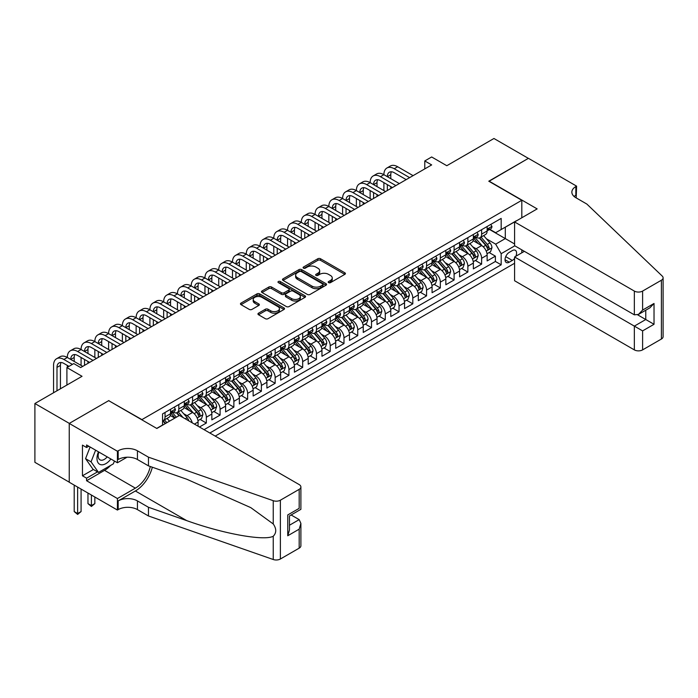 <?xml version="1.0" encoding="UTF-8"?>
<svg xmlns="http://www.w3.org/2000/svg" width="698" height="698" viewBox="0 0 698 698"><rect width="100%" height="100%" fill="white"/><g stroke="black" fill="none" stroke-linecap="round" stroke-linejoin="round"><path stroke-width="1.05" d="M328.601 282.638A1.335 0.777 0 0 0 330.494 282.638L344.847 274.349A1.911 1.099 0 0 0 345.414 273.564A1.911 1.099 0 0 0 344.847 272.787L320.53 258.749A1.911 1.099 0 0 0 317.826 258.749L303.473 267.037A1.335 0.777 0 0 0 303.08 267.578A1.335 0.777 0 0 0 303.473 268.128A1.335 0.777 0 0 0 305.366 268.128L307.225 267.055A6.116 3.534 0 0 1 315.871 267.055L317.895 268.224A6.116 3.534 0 0 1 319.684 270.719A6.116 3.534 0 0 1 317.895 273.215L316.037 274.288A1.335 0.777 0 0 0 315.644 274.838A1.335 0.777 0 0 0 316.037 275.378A1.335 0.777 0 0 0 317.93 275.378L319.789 274.305A6.116 3.534 0 0 1 328.435 274.305L330.459 275.474A6.116 3.534 0 0 1 332.248 277.97A6.116 3.534 0 0 1 330.459 280.474L328.601 281.538A1.335 0.777 0 0 0 328.208 282.088A1.335 0.777 0 0 0 328.601 282.638L328.601 281.538M258.513 313.193A1.911 1.099 0 0 0 257.955 313.969A1.911 1.099 0 0 0 258.513 314.754L265.336 318.689A1.911 1.099 0 0 0 268.041 318.689L283.981 309.484A1.911 1.099 0 0 0 284.54 308.708A1.911 1.099 0 0 0 283.981 307.923L259.665 293.884A1.911 1.099 0 0 0 256.96 293.884L241.019 303.089A1.911 1.099 0 0 0 240.461 303.874A1.911 1.099 0 0 0 241.019 304.651L249.265 309.406A1.911 1.099 0 0 0 251.961 309.406L258.784 305.471A1.911 1.099 0 0 0 259.351 304.686A1.911 1.099 0 0 0 258.784 303.909L254.7 301.553A5.113 2.949 0 0 1 253.2 299.459A5.113 2.949 0 0 1 256.358 296.737A5.113 2.949 0 0 1 261.925 297.374L277.935 306.623A5.113 2.949 0 0 1 279.436 308.708A5.113 2.949 0 0 1 276.277 311.43A5.113 2.949 0 0 1 270.711 310.793L268.041 309.249A1.911 1.099 0 0 0 265.336 309.249L258.513 313.193L258.513 314.754L265.336 310.846L265.336 309.249M108.888 400.783L141.921 419.611L521.816 200.282L488.783 181.21L528.36 158.359L493.948 138.492L446.799 165.714L431.661 156.971L424.777 160.941L431.661 164.92L80.663 367.567L73.787 363.588L66.903 367.567L66.903 385.043M108.888 400.539L69.311 423.389L34.9 403.523L82.041 376.301L66.903 367.567M307.356 294.434A1.911 1.099 0 0 0 310.06 294.434L326.001 285.229A1.911 1.099 0 0 0 326.559 284.444A1.911 1.099 0 0 0 326.001 283.667L301.684 269.629A1.911 1.099 0 0 0 298.98 269.629L283.039 278.834A1.911 1.099 0 0 0 282.481 279.61A1.911 1.099 0 0 0 283.039 280.395L307.356 294.434M278.912 282.926A1.335 0.777 0 0 1 280.264 283.109L280.264 281.521L304.991 295.795A1.911 1.099 0 0 1 305.55 296.58A1.911 1.099 0 0 1 304.991 297.357L289.051 306.562A1.911 1.099 0 0 1 286.346 306.562L262.029 292.523L262.029 290.961A1.911 1.099 0 0 0 261.471 291.738A1.911 1.099 0 0 0 262.029 292.523M262.029 290.961L268.852 287.018A1.911 1.099 0 0 1 271.557 287.018L281.416 292.715A1.911 1.099 0 0 0 284.121 292.715L288.649 290.106A1.911 1.099 0 0 0 289.208 289.321A1.911 1.099 0 0 0 288.649 288.544L278.38 282.611A1.335 0.777 0 0 1 277.987 282.071A1.335 0.777 0 0 1 278.807 281.355A1.335 0.777 0 0 1 280.264 281.521M69.242 482.161L34.9 462.329L34.9 403.523M199.454 427.002L206.338 423.032L200.073 419.419M197.377 405.704L200.832 407.693A7.783 4.493 60 0 1 206.338 417.23L211.843 414.054L211.843 419.856L220.097 415.083L213.841 411.471M211.136 397.755L214.591 399.745A7.783 4.493 60 0 1 220.097 409.281L225.602 406.105L225.602 411.907L233.865 407.135L227.6 403.523M224.904 389.807L228.359 391.805A7.783 4.493 60 0 1 233.865 401.341L239.37 398.157L239.37 403.959L247.633 399.195L241.368 395.574M238.672 381.858L242.127 383.856A7.783 4.493 60 0 1 247.633 393.393L253.138 390.208L253.138 396.01L261.392 391.246L255.128 387.626M252.432 373.91L255.887 375.908A7.783 4.493 60 0 1 261.392 385.444L266.898 382.268L266.898 388.071L275.16 383.298L268.896 379.686M266.2 365.961L269.655 367.959A7.783 4.493 60 0 1 275.16 377.496L280.666 374.32L280.666 380.122L288.92 375.35L282.664 371.737M279.959 358.022L283.414 360.011A7.783 4.493 60 0 1 288.92 369.547L294.425 366.371L294.425 372.174L302.688 367.401L296.423 363.789M293.727 350.073L297.182 352.071A7.783 4.493 60 0 1 302.688 361.608L308.193 358.423L308.193 364.225L316.456 359.461L310.191 355.84M307.486 342.125L310.95 344.123A7.783 4.493 60 0 1 316.456 353.659L321.961 350.475L321.961 356.277L330.215 351.513L323.951 347.892M321.255 334.176L324.71 336.174A7.783 4.493 60 0 1 330.215 345.711L335.721 342.535L335.721 348.328L343.983 343.564L337.719 339.952M335.023 326.228L338.478 328.226A7.783 4.493 60 0 1 343.983 337.762L349.489 334.586L349.489 340.388L357.742 335.616L351.487 332.004M348.782 318.288L352.237 320.277A7.783 4.493 60 0 1 357.742 329.814L363.248 326.638L363.248 332.44L371.511 327.667L365.246 324.055M362.55 310.34L366.005 312.329A7.783 4.493 60 0 1 371.511 321.865L377.016 318.689L377.016 324.491L385.279 319.728L379.014 316.107M376.309 302.391L379.764 304.389A7.783 4.493 60 0 1 385.279 313.926L390.784 310.741L390.784 316.543L399.038 311.779L392.773 308.158M390.077 294.443L393.532 296.441A7.783 4.493 60 0 1 399.038 305.977L404.543 302.792L404.543 308.595L412.806 303.831L406.541 300.21M403.845 286.494L407.3 288.492A7.783 4.493 60 0 1 412.806 298.029L418.311 294.853L418.311 300.655L426.565 295.882L420.301 292.27M417.605 278.554L421.06 280.544A7.783 4.493 60 0 1 426.565 290.08L432.071 286.904L432.071 292.706L440.333 287.934L434.069 284.322M431.373 270.606L434.828 272.595A7.783 4.493 60 0 1 440.333 282.132L445.839 278.956L445.839 284.758L454.093 279.985L447.837 276.373M445.132 262.657L448.587 264.655A7.783 4.493 60 0 1 454.093 274.192L459.598 271.007L459.598 276.809L467.861 272.046L461.596 268.425M458.9 254.709L462.355 256.707A7.783 4.493 60 0 1 467.861 266.243L473.366 263.059L473.366 268.861L481.629 264.097L481.629 258.295A7.783 4.493 -120 0 0 476.123 248.758L472.668 246.76M475.364 260.476L481.629 264.097M174.814 418.102L170.295 415.493M198.075 426.208L198.075 422.002A7.783 4.493 -120 0 0 192.569 412.466L184.063 407.545M192.247 422.848A7.783 4.493 60 0 0 187.064 415.642L183.609 413.644M211.843 414.054A7.783 4.493 -120 0 0 206.338 404.517L197.822 399.605M225.602 406.105A7.783 4.493 -120 0 0 220.097 396.569L211.59 391.657M239.37 398.157A7.783 4.493 -120 0 0 233.865 388.62L225.349 383.708M253.138 390.208A7.783 4.493 -120 0 0 247.633 380.672L239.117 375.76M266.898 382.268A7.783 4.493 -120 0 0 261.392 372.732L252.885 367.811M280.666 374.32A7.783 4.493 -120 0 0 275.16 364.784L266.645 359.871M294.425 366.371A7.783 4.493 -120 0 0 288.92 356.835L280.413 351.923M308.193 358.423A7.783 4.493 -120 0 0 302.688 348.887L294.172 343.974M321.961 350.475A7.783 4.493 -120 0 0 316.456 340.938L307.94 336.026M335.721 342.535A7.783 4.493 -120 0 0 330.215 332.998L321.708 328.077M349.489 334.586A7.783 4.493 -120 0 0 343.983 325.05L335.468 320.129M363.248 326.638A7.783 4.493 -120 0 0 357.742 317.101L349.236 312.189M377.016 318.689A7.783 4.493 -120 0 0 371.511 309.153L362.995 304.241M390.784 310.741A7.783 4.493 -120 0 0 385.279 301.204L376.763 296.292M404.543 302.792A7.783 4.493 -120 0 0 399.038 293.265L390.522 288.344M418.311 294.853A7.783 4.493 -120 0 0 412.806 285.316L404.29 280.395M432.071 286.904A7.783 4.493 -120 0 0 426.565 277.368L418.058 272.456M445.839 278.956A7.783 4.493 -120 0 0 440.333 269.419L431.818 264.507M459.598 271.007A7.783 4.493 -120 0 0 454.093 261.471L445.586 256.559M473.366 263.059A7.783 4.493 -120 0 0 467.861 253.522L459.345 248.61M515.839 256.262A6.038 3.481 120 0 0 515.333 250.285A6.038 3.481 120 0 0 512.323 250.582L509.296 252.336A6.038 3.481 120 0 0 505.352 257.649A6.038 3.481 120 0 0 506.277 262.492A6.038 3.481 120 0 0 509.296 262.186L512.323 260.441A6.038 3.481 120 0 0 514.592 258.373M215.211 436.102L514.592 263.259M521.816 200.282L521.816 217.767M521.816 249.867L521.816 252.807M209.845 433.004L501.173 264.812L501.173 253.688L495.667 244.152L486.427 238.812M156.718 428.398L162.564 425.021L162.564 413.897L501.173 218.404L501.173 229.529L516.311 220.943M514.801 245.818L501.173 253.688M173.226 412.099L173.305 412.143A7.783 4.493 60 0 0 177.196 412.527L182.702 409.351A7.783 4.493 -120 0 0 184.316 405.791L184.316 401.341M186.994 404.159L187.064 404.194A7.783 4.493 60 0 0 190.955 404.587L196.461 401.402A7.783 4.493 -120 0 0 198.075 397.843L198.075 393.393M200.762 396.211L200.832 396.255A7.783 4.493 60 0 0 204.723 396.639L210.229 393.454A7.783 4.493 -120 0 0 211.843 389.894L211.843 385.444M214.522 388.263L214.591 388.306A7.783 4.493 60 0 0 218.491 388.69L223.997 385.514A7.783 4.493 -120 0 0 225.602 381.946L225.602 377.496M228.29 380.314L228.359 380.358A7.783 4.493 60 0 0 232.251 380.742L237.756 377.566A7.783 4.493 -120 0 0 239.37 373.997L239.37 369.547M242.049 372.366L242.127 372.409A7.783 4.493 60 0 0 246.019 372.793L251.524 369.617A7.783 4.493 -120 0 0 253.138 366.057L253.138 361.599M255.817 364.426L255.887 364.461A7.783 4.493 60 0 0 259.778 364.853L265.284 361.669A7.783 4.493 -120 0 0 266.898 358.109L266.898 353.659M269.585 356.477L269.655 356.521A7.783 4.493 60 0 0 273.546 356.905L279.052 353.72A7.783 4.493 -120 0 0 280.666 350.16L280.666 345.711M283.344 348.529L283.414 348.572A7.783 4.493 60 0 0 287.314 348.956L292.82 345.78A7.783 4.493 -120 0 0 294.425 342.212L294.425 337.762M297.112 340.58L297.182 340.624A7.783 4.493 60 0 0 301.074 341.008L306.579 337.832A7.783 4.493 -120 0 0 308.193 334.263L308.193 329.814M310.872 332.632L310.95 332.676A7.783 4.493 60 0 0 314.842 333.059L320.347 329.884A7.783 4.493 -120 0 0 321.961 326.315L321.961 321.865M324.64 324.692L324.71 324.727A7.783 4.493 60 0 0 328.601 325.12L334.106 321.935A7.783 4.493 -120 0 0 335.721 318.375L335.721 313.926M338.399 316.744L338.478 316.787A7.783 4.493 60 0 0 342.369 317.171L347.874 313.987A7.783 4.493 -120 0 0 349.489 310.427L349.489 305.977M352.167 308.795L352.237 308.839A7.783 4.493 60 0 0 356.137 309.223L361.643 306.047A7.783 4.493 -120 0 0 363.248 302.478L363.248 298.029M365.935 300.847L366.005 300.89A7.783 4.493 60 0 0 369.896 301.274L375.402 298.098A7.783 4.493 -120 0 0 377.016 294.53L377.016 290.08M379.695 292.898L379.764 292.942A7.783 4.493 60 0 0 383.664 293.326L389.17 290.15A7.783 4.493 -120 0 0 390.784 286.581L390.784 282.132M393.463 284.95L393.532 284.993A7.783 4.493 60 0 0 397.424 285.377L402.929 282.201A7.783 4.493 -120 0 0 404.543 278.642L404.543 274.192M407.222 277.01L407.3 277.045A7.783 4.493 60 0 0 411.192 277.438L416.697 274.253A7.783 4.493 -120 0 0 418.311 270.693L418.311 266.243M420.99 269.062L421.06 269.105A7.783 4.493 60 0 0 424.951 269.489L430.457 266.304A7.783 4.493 -120 0 0 432.071 262.745L432.071 258.295M434.758 261.113L434.828 261.157A7.783 4.493 60 0 0 438.719 261.541L444.225 258.365A7.783 4.493 -120 0 0 445.839 254.796L445.839 250.346M448.517 253.165L448.587 253.208A7.783 4.493 60 0 0 452.487 253.592L457.993 250.416A7.783 4.493 -120 0 0 459.598 246.848L459.598 242.398M462.285 245.216L462.355 245.26A7.783 4.493 60 0 0 466.247 245.644L471.752 242.468A7.783 4.493 -120 0 0 473.366 238.908L473.366 234.449M204.069 429.671L495.388 261.471L495.388 256.149L487.134 260.921L487.134 255.119A7.783 4.493 -120 0 0 481.629 245.583L473.113 240.662M476.045 237.276L476.123 237.311A7.783 4.493 -120 0 0 480.015 237.704A7.783 4.493 -120 0 0 481.629 234.135L481.629 229.686M480.015 237.704L485.52 234.519A7.783 4.493 -120 0 0 487.134 230.959L487.134 226.51M165.042 412.466L165.042 416.915A7.783 4.493 60 0 1 163.428 420.475A7.783 4.493 60 0 1 162.564 420.789M163.428 420.475L168.933 417.299A7.783 4.493 -120 0 0 170.548 413.731L170.548 409.281M178.81 404.517L178.81 408.967A7.783 4.493 60 0 1 177.196 412.527M192.569 396.569L192.569 401.018A7.783 4.493 60 0 1 190.955 404.587M206.338 388.62L206.338 393.07A7.783 4.493 60 0 1 204.723 396.639M220.097 380.672L220.097 385.122A7.783 4.493 60 0 1 218.491 388.69M233.865 372.732L233.865 377.182A7.783 4.493 60 0 1 232.251 380.742M247.633 364.784L247.633 369.233A7.783 4.493 60 0 1 246.019 372.793M261.392 356.835L261.392 361.285A7.783 4.493 60 0 1 259.778 364.853M275.16 348.887L275.16 353.336A7.783 4.493 60 0 1 273.546 356.905M288.92 340.938L288.92 345.388A7.783 4.493 60 0 1 287.314 348.956M302.688 332.998L302.688 337.448A7.783 4.493 60 0 1 301.074 341.008M316.456 325.05L316.456 329.5A7.783 4.493 60 0 1 314.842 333.059M330.215 317.101L330.215 321.551A7.783 4.493 60 0 1 328.601 325.12M343.983 309.153L343.983 313.603A7.783 4.493 60 0 1 342.369 317.171M357.742 301.204L357.742 305.654A7.783 4.493 60 0 1 356.137 309.223M371.511 293.256L371.511 297.714A7.783 4.493 60 0 1 369.896 301.274M385.279 285.316L385.279 289.766A7.783 4.493 60 0 1 383.664 293.326M399.038 277.368L399.038 281.817A7.783 4.493 60 0 1 397.424 285.377M412.806 269.419L412.806 273.869A7.783 4.493 60 0 1 411.192 277.438M426.565 261.471L426.565 265.921A7.783 4.493 60 0 1 424.951 269.489M440.333 253.522L440.333 257.972A7.783 4.493 60 0 1 438.719 261.541M454.093 245.583L454.093 250.032A7.783 4.493 60 0 1 452.487 253.592M467.861 237.634L467.861 242.084A7.783 4.493 60 0 1 466.247 245.644M467.861 266.243L467.861 272.046M454.093 274.192L454.093 279.985M440.333 282.132L440.333 287.934M426.565 290.08L426.565 295.882M412.806 298.029L412.806 303.831M399.038 305.977L399.038 311.779M385.279 313.926L385.279 319.728M371.511 321.865L371.511 327.667M357.742 329.814L357.742 335.616M343.983 337.762L343.983 343.564M330.215 345.711L330.215 351.513M316.456 353.659L316.456 359.461M302.688 361.608L302.688 367.401M288.92 369.547L288.92 375.35M275.16 377.496L275.16 383.298M261.392 385.444L261.392 391.246M247.633 393.393L247.633 399.195M233.865 401.341L233.865 407.135M220.097 409.281L220.097 415.083M206.338 417.23L206.338 423.032M495.667 244.152L505.3 238.585L505.3 227.147L516.311 220.786M489.534 229.485L514.592 243.951M489.813 229.328L495.667 232.704L501.173 229.529M424.777 160.941L424.777 168.89M489.124 252.536L495.388 256.149M495.388 261.471L501.173 264.812M329.142 282.821L330.459 282.062A6.116 3.534 0 0 0 332.248 279.566L332.248 277.97M319.684 270.719L319.684 272.307A6.116 3.534 0 0 1 317.895 274.803L316.569 275.57M344.821 274.358L320.53 260.337A1.911 1.099 0 0 0 317.826 260.337L304.005 268.311M325.975 285.246L301.684 271.217A1.911 1.099 0 0 0 298.98 271.217L283.065 280.404M322.624 284.993A1.335 0.777 0 0 0 323.017 284.444A1.335 0.777 0 0 0 322.624 283.903L301.274 271.574A1.335 0.777 0 0 0 299.39 271.574L297.427 272.709A6.116 3.534 0 0 0 295.638 275.204A6.116 3.534 0 0 0 297.427 277.699L312.015 286.128A6.116 3.534 0 0 0 320.67 286.128L322.624 284.993L322.624 286.581A1.335 0.777 0 0 0 323.017 286.04L323.017 284.444M295.638 275.204L295.638 276.792A6.116 3.534 0 0 0 297.427 279.287L297.427 277.699M322.624 286.581L320.67 287.716A6.116 3.534 0 0 1 312.015 287.716L297.427 279.287M262.055 292.532L268.852 288.614L268.852 287.018M289.208 289.321L289.208 290.909A1.911 1.099 0 0 1 288.649 291.694L284.121 294.303A1.911 1.099 0 0 1 281.416 294.303L271.557 288.614A1.911 1.099 0 0 0 268.852 288.614M280.264 283.109L304.965 297.374M291.651 298.622A5.113 2.949 0 0 0 297.226 299.268A5.113 2.949 0 0 0 300.376 296.537A5.113 2.949 0 0 0 298.884 294.451L293.239 291.197A1.911 1.099 0 0 0 290.534 291.197L286.014 293.806A1.911 1.099 0 0 0 285.447 294.591A1.911 1.099 0 0 0 286.014 295.367L291.651 298.622L291.651 300.219A5.113 2.949 0 0 0 297.226 300.855A5.113 2.949 0 0 0 300.376 298.125L300.376 296.537M285.447 294.591L285.447 296.179A1.911 1.099 0 0 0 286.014 296.955L286.014 295.367M291.651 300.219L286.014 296.955M279.436 308.708L279.436 310.296A5.113 2.949 0 0 1 276.277 313.027A5.113 2.949 0 0 1 270.711 312.381L268.041 310.846A1.911 1.099 0 0 0 265.336 310.846M253.2 299.459L253.2 301.056A5.113 2.949 0 0 0 254.7 303.141L254.7 301.553M258.757 305.488L254.7 303.141M283.955 309.502L259.665 295.472A1.911 1.099 0 0 0 256.96 295.472L241.046 304.668M487.012 253.749L490.572 251.699L491.95 247.729A5.156 2.975 -120 0 0 489.944 242.878L483.653 235.601M482.388 246.08L475.207 237.765M478.305 243.663L474.125 238.829A12.363 7.137 -120 0 0 473.741 238.402M479.308 237.983L485.668 245.347A5.156 2.975 60 0 1 487.509 248.898C488.286 249.936 488.836 249.614 489.167 247.947A5.156 2.975 -120 0 0 487.326 244.387L481.035 237.111M479.683 237.861L486.523 245.775A2.626 1.518 60 0 1 487.187 246.804L489.167 247.947M487.509 248.898L487.885 249.509M490.781 224.398L491.95 226.431A5.156 2.975 60 0 1 490.877 228.708L488.268 230.218A5.156 2.975 -120 0 0 489.167 229.031L489.054 228.578M53.554 392.756L53.554 365.42A14.597 8.428 60 0 1 56.573 358.737L60.019 356.748A14.597 8.428 60 0 1 67.313 357.472A14.597 8.428 60 0 1 70.341 350.789L73.779 348.799A14.597 8.428 60 0 1 81.081 349.524A14.597 8.428 60 0 1 84.1 342.84L87.547 340.851A14.597 8.428 60 0 1 94.841 341.575A14.597 8.428 60 0 1 97.868 334.892L101.306 332.911A14.597 8.428 60 0 1 108.609 333.627A14.597 8.428 60 0 1 111.636 326.943L115.074 324.963A14.597 8.428 60 0 1 122.377 325.687A14.597 8.428 60 0 1 125.396 319.003L128.842 317.014A14.597 8.428 60 0 1 136.136 317.738A14.597 8.428 60 0 1 139.164 311.055L142.601 309.066A14.597 8.428 60 0 1 149.904 309.79A14.597 8.428 60 0 1 152.923 303.106L156.369 301.117A14.597 8.428 60 0 1 163.664 301.841A14.597 8.428 60 0 1 166.691 295.158L170.129 293.169A14.597 8.428 60 0 1 177.432 293.893A14.597 8.428 60 0 1 180.45 287.21L183.897 285.229A14.597 8.428 60 0 1 191.2 285.953A14.597 8.428 60 0 1 194.219 279.27L197.656 277.281A14.597 8.428 60 0 1 204.959 278.005A14.597 8.428 60 0 1 207.987 271.321L211.424 269.332A14.597 8.428 60 0 1 218.727 270.056A14.597 8.428 60 0 1 221.746 263.373L225.192 261.384A14.597 8.428 60 0 1 232.486 262.108A14.597 8.428 60 0 1 235.514 255.424L238.952 253.435A14.597 8.428 60 0 1 246.254 254.159A14.597 8.428 60 0 1 249.273 247.476L252.72 245.495A14.597 8.428 60 0 1 260.014 246.211A14.597 8.428 60 0 1 263.041 239.527L266.479 237.547A14.597 8.428 60 0 1 273.782 238.271A14.597 8.428 60 0 1 276.809 231.588L280.247 229.598A14.597 8.428 60 0 1 287.55 230.323A14.597 8.428 60 0 1 290.569 223.639L294.015 221.65A14.597 8.428 60 0 1 301.309 222.374A14.597 8.428 60 0 1 304.337 215.691L307.774 213.701A14.597 8.428 60 0 1 315.077 214.426A14.597 8.428 60 0 1 318.096 207.742L321.542 205.762A14.597 8.428 60 0 1 328.837 206.477A14.597 8.428 60 0 1 331.864 199.794L335.302 197.813A14.597 8.428 60 0 1 342.605 198.537A14.597 8.428 60 0 1 345.632 191.854L349.07 189.865A14.597 8.428 60 0 1 356.373 190.589A14.597 8.428 60 0 1 359.391 183.906L362.838 181.916A14.597 8.428 60 0 1 370.132 182.64A14.597 8.428 60 0 1 373.16 175.957L376.597 173.968A14.597 8.428 60 0 1 383.9 174.692A14.597 8.428 60 0 1 386.919 168.009L390.365 166.019A14.597 8.428 60 0 1 397.659 166.743L413.076 175.643M386.919 168.009A14.597 8.428 60 0 1 394.222 168.733L409.639 177.632M487.3 230.462L487.326 230.462A5.156 2.975 -120 0 0 488.268 230.218M488.495 228.647L489.167 229.031C488.836 228.255 488.286 228.569 487.509 229.982A5.156 2.975 60 0 1 487.134 230.715M406.192 179.622L394.222 172.703A9.737 5.619 -120 0 0 389.353 172.223A9.737 5.619 -120 0 0 387.338 176.681L390.784 174.692L390.784 178.671M391.386 171.778A9.737 5.619 -120 0 0 390.784 174.692M387.338 184.63L387.338 190.51M390.784 186.61L390.784 188.521M383.9 190.589L383.9 182.64M98.479 451.833A12.651 7.303 120 0 0 101.454 464.798A12.651 7.303 120 0 0 110.886 458.996M98.907 452.077A8.664 4.999 120 0 0 99.962 459.834A8.664 4.999 120 0 0 101.236 460.226A8.664 4.999 120 0 0 107.204 456.867M114.437 461.046L113.355 463.838L98.497 472.424L92.991 469.239L85.557 458.673L90.094 446.99M98.497 472.424L91.063 461.849L95.6 450.166M85.557 458.673L91.063 461.849M524.364 251.341L514.592 256.986L514.592 280.744L634.342 349.881L634.342 326.123L645.763 319.527L645.763 310.217M514.592 256.986L642.605 330.887L642.605 349.881L661.39 339.036L661.39 280.23A5.837 3.368 0 0 0 663.1 277.839A5.837 3.368 0 0 0 662.262 276.103L586.852 204.06L575.841 197.7A13.628 7.87 180 0 1 571.854 192.133A13.628 7.87 180 0 1 575.841 186.575L576.6 186.139L528.421 158.324L488.993 181.332M488.993 181.087L537.163 208.903L514.592 221.938L634.342 291.075A5.837 3.368 0 0 0 642.605 291.075L661.39 280.23M576.6 186.139L576.19 197.9M514.592 221.938L514.592 245.696L634.342 314.833L634.342 291.075M663.1 277.839L663.1 336.654A5.837 3.368 180 0 1 661.39 339.036M642.605 349.881A5.837 3.368 180 0 1 634.342 349.881M574.122 196.487A13.628 7.87 180 0 1 575.841 195.274L575.841 186.575M637.649 314.833L654.026 324.291L642.605 330.887M642.605 291.075L642.605 310.069L638.469 314.423L634.342 314.833M642.605 310.069L654.026 303.473L649.899 307.827L638.469 314.423M179.43 415.441L299.18 484.578A5.837 3.368 -0 0 1 300.89 486.968A5.837 3.368 -0 0 1 299.18 489.35L280.387 500.196L280.387 559.002A5.837 3.368 180 0 1 273.241 559.508L148.456 515.97L137.445 509.61A13.628 7.87 -0 0 0 118.171 509.61L117.421 510.055L69.242 482.239L69.242 423.433L108.679 400.661L156.849 428.476L179.43 415.441M148.456 515.97L148.456 507.272L186.715 520.621C223.29 533.795 264.141 541.177 273.241 536.247C276.556 532.853 276.556 528.752 273.241 523.954L250.791 507.629L186.715 479.212L148.456 465.863L137.445 459.511A13.628 7.87 -0 0 0 118.171 459.511L118.171 450.803L117.421 451.24L69.242 423.433M148.456 465.863L148.456 457.164L137.445 450.803A13.628 7.87 -0 0 0 118.171 450.803M186.715 520.621L135.377 490.982L118.171 500.911A13.628 7.87 -0 0 1 137.445 500.911L148.456 507.272M299.18 548.157L299.18 529.163L300.89 523.404L300.89 545.775A5.837 3.368 180 0 1 299.18 548.157L280.387 559.002M273.241 523.954L273.241 500.702L148.456 457.164M110.616 465.418A21.9 12.643 -60 0 1 104.552 470.356L86.587 480.73L86.587 478.182L97.528 471.865M88.786 446.24L86.587 447.505L82.46 445.123L82.46 475.8L86.587 478.182M86.587 447.505L86.587 444.966L117.421 462.765L117.421 451.24M117.421 510.055L117.421 498.529L135.377 488.155A21.9 12.643 120 0 0 150.288 466.508M86.587 480.73L117.421 498.529M291.118 514.976L299.18 519.626L300.89 523.404M135.377 490.982A25.355 14.641 120 0 0 152.339 467.215M127.027 457.216L117.421 462.765M273.241 500.702A5.837 3.368 -0 0 0 280.387 500.196M82.46 475.8L93.401 469.484M299.18 529.163L287.751 535.759L289.461 530L289.461 515.927L300.89 509.331L300.89 486.968M287.751 535.759L287.751 514.941C289.984 516.223 289.984 516.223 287.751 514.941L299.18 508.345C301.405 509.627 301.405 509.627 299.18 508.345L299.18 489.35M473.253 261.698L476.804 259.647L478.182 255.669A5.156 2.975 -120 0 0 476.176 250.826L469.885 243.55M468.628 254.028L461.439 245.705M464.536 251.603L460.366 246.778A12.363 7.137 -120 0 0 459.982 246.35M465.549 245.923L471.909 253.295A5.156 2.975 60 0 1 473.75 256.847C474.527 257.885 475.076 257.562 475.399 255.896A5.156 2.975 -120 0 0 473.558 252.336L467.267 245.059M465.924 245.809L472.755 253.723A2.626 1.518 60 0 1 473.419 254.744L475.399 255.896M473.75 256.847L474.125 257.457M459.485 269.646L463.044 267.596L464.423 263.617A5.156 2.975 -120 0 0 462.408 258.775L456.126 251.489M454.86 261.977L447.671 253.653M450.768 259.551L446.598 254.726A12.363 7.137 -120 0 0 446.214 254.29M451.78 253.871L458.141 261.235A5.156 2.975 60 0 1 459.982 264.795C460.759 265.833 461.308 265.51 461.631 263.835A5.156 2.975 -120 0 0 459.799 260.284L453.508 253.008M452.156 253.749L458.996 261.663A2.626 1.518 60 0 1 459.65 262.692L461.631 263.835M459.982 264.795L460.357 265.406M445.725 277.595L449.276 275.536L450.655 271.566A5.156 2.975 -120 0 0 448.648 266.723L442.358 259.438M441.101 269.925L433.912 261.602M437.009 267.5L432.839 262.666A12.363 7.137 -120 0 0 432.455 262.239M438.021 261.82L444.382 269.184A5.156 2.975 60 0 1 446.223 272.735C446.99 273.773 447.54 273.459 447.872 271.784A5.156 2.975 -120 0 0 446.031 268.233L439.74 260.947M438.396 261.698L445.228 269.611A2.626 1.518 60 0 1 445.891 270.641L447.872 271.784M446.223 272.735L446.598 273.354M431.957 285.543L435.517 283.484L436.887 279.514A5.156 2.975 -120 0 0 434.88 274.672L428.589 267.386M427.333 277.874L420.144 269.55M423.241 275.448L419.07 270.615A12.363 7.137 -120 0 0 418.687 270.187M424.253 269.768L430.614 277.132A5.156 2.975 60 0 1 432.455 280.683C433.231 281.722 433.781 281.407 434.104 279.732A5.156 2.975 -120 0 0 432.263 276.181L425.981 268.896M424.628 269.646L431.46 277.56A2.626 1.518 60 0 1 432.123 278.589L434.104 279.732M432.455 280.683L432.83 281.294M477.013 232.347L478.182 234.371A5.156 2.975 60 0 1 477.118 236.657L474.5 238.166A5.156 2.975 -120 0 0 475.399 236.98L475.294 236.517M373.16 175.957A14.597 8.428 60 0 1 380.454 176.681L383.9 174.692L399.317 183.591M380.454 176.681L395.871 185.581M473.541 238.411L473.558 238.411A5.156 2.975 -120 0 0 474.5 238.166M474.736 236.596L475.399 236.98C475.076 236.203 474.527 236.517 473.75 237.931A5.156 2.975 60 0 1 473.366 238.664M392.433 187.57L380.454 180.651A9.737 5.619 -120 0 0 375.594 180.171A9.737 5.619 -120 0 0 373.578 184.63L377.016 182.64L377.016 186.61M377.627 179.726A9.737 5.619 -120 0 0 377.016 182.64M373.578 192.569L373.578 198.45M377.016 194.559L377.016 196.47M370.132 198.537L370.132 190.589M463.254 240.295L464.423 242.319A5.156 2.975 60 0 1 463.35 244.605L460.732 246.115A5.156 2.975 -120 0 0 461.631 244.928L461.526 244.466M359.391 183.906A14.597 8.428 60 0 1 366.694 184.63L370.132 182.64L385.549 191.54M366.694 184.63L382.111 193.529M459.773 246.35L459.799 246.35A5.156 2.975 -120 0 0 460.732 246.115M460.968 244.544L461.631 244.928C461.308 244.152 460.759 244.466 459.982 245.879A5.156 2.975 60 0 1 459.598 246.612M378.665 195.51L366.694 188.6A9.737 5.619 -120 0 0 361.826 188.12A9.737 5.619 -120 0 0 359.81 192.569L363.248 190.589L363.248 194.559M363.859 187.666A9.737 5.619 -120 0 0 363.248 190.589M359.81 200.518L359.81 206.399M363.248 202.507L363.248 204.418M356.373 206.477L356.373 198.537M449.486 248.244L450.655 250.268A5.156 2.975 60 0 1 449.591 252.554L446.973 254.063A5.156 2.975 -120 0 0 447.872 252.868L447.758 252.414M345.632 191.854A14.597 8.428 60 0 1 352.926 192.569L356.373 190.589L371.781 199.488M352.926 192.569L368.343 201.478M446.013 254.299L446.031 254.299A5.156 2.975 -120 0 0 446.973 254.063M447.2 252.484L447.872 252.868C447.549 252.091 446.999 252.414 446.223 253.828A5.156 2.975 60 0 1 445.839 254.561M364.906 203.458L352.926 196.548A9.737 5.619 -120 0 0 348.058 196.068A9.737 5.619 -120 0 0 346.042 200.518L349.489 198.537L349.489 202.507M350.099 195.614A9.737 5.619 -120 0 0 349.489 198.537M346.042 208.466L346.042 214.347M349.489 210.456L349.489 212.358M342.605 214.426L342.605 206.477M435.718 256.192L436.887 258.216A5.156 2.975 60 0 1 435.822 260.494L433.205 262.003A5.156 2.975 -120 0 0 434.104 260.816L433.999 260.363M331.864 199.794A14.597 8.428 60 0 1 339.167 200.518L342.605 198.537L358.022 207.437M339.167 200.518L354.575 209.417M432.245 262.247L432.263 262.247A5.156 2.975 -120 0 0 433.205 262.003M433.441 260.433L434.104 260.816C433.781 260.04 433.231 260.363 432.455 261.776A5.156 2.975 60 0 1 432.071 262.509M351.138 211.407L339.167 204.497A9.737 5.619 -120 0 0 334.298 204.008A9.737 5.619 -120 0 0 332.283 208.466L335.721 206.477L335.721 210.456M336.331 203.563A9.737 5.619 -120 0 0 335.721 206.477M332.283 216.415L332.283 222.296M335.721 218.404L335.721 220.306M328.837 222.374L328.837 214.426M418.189 293.483L421.749 291.432L423.128 287.463A5.156 2.975 -120 0 0 421.121 282.611L414.83 275.335M413.565 285.814L406.384 277.499M409.482 283.397L405.302 278.563A12.363 7.137 -120 0 0 404.927 278.136M410.485 277.717L416.854 285.081A5.156 2.975 60 0 1 418.687 288.632C419.463 289.67 420.013 289.356 420.344 287.681A5.156 2.975 -120 0 0 418.503 284.13L412.213 276.844M410.86 277.595L417.701 285.508A2.626 1.518 60 0 1 418.364 286.538L420.344 287.681M418.687 288.632L419.062 289.242M421.958 264.132L423.128 266.165A5.156 2.975 60 0 1 422.054 268.442L419.446 269.952A5.156 2.975 -120 0 0 420.344 268.765L420.231 268.311M318.096 207.742A14.597 8.428 60 0 1 325.399 208.466L328.837 206.477L344.254 215.385M325.399 208.466L340.816 217.366M418.477 270.196L418.503 270.196A5.156 2.975 -120 0 0 419.446 269.952M419.673 268.381L420.344 268.765C420.013 267.988 419.463 268.302 418.687 269.716A5.156 2.975 60 0 1 418.311 270.449M337.37 219.355L325.399 212.445A9.737 5.619 -120 0 0 320.53 211.956A9.737 5.619 -120 0 0 318.515 216.415L321.961 214.426L321.961 218.404M322.563 211.511A9.737 5.619 -120 0 0 321.961 214.426M318.515 224.363L318.515 230.244M321.961 226.344L321.961 228.255M315.077 230.323L315.077 222.374M404.43 301.431L407.99 299.381L409.36 295.402A5.156 2.975 -120 0 0 407.353 290.56L401.062 283.283M399.806 293.762L392.616 285.438M395.714 291.336L391.543 286.512A12.363 7.137 -120 0 0 391.159 286.084M396.726 285.665L403.086 293.029A5.156 2.975 60 0 1 404.927 296.58C405.704 297.618 406.253 297.296 406.576 295.629A5.156 2.975 -120 0 0 404.735 292.069L398.445 284.793M397.101 285.543L403.933 293.457A2.626 1.518 60 0 1 404.596 294.486L406.576 295.629M404.927 296.58L405.302 297.191M408.19 272.08L409.36 274.105A5.156 2.975 60 0 1 408.295 276.391L405.678 277.9A5.156 2.975 -120 0 0 406.576 276.713L406.472 276.251M304.337 215.691A14.597 8.428 60 0 1 311.631 216.415L315.077 214.426L330.494 223.325M311.631 216.415L327.048 225.314M404.718 278.144L404.735 278.144A5.156 2.975 -120 0 0 405.678 277.9M405.913 276.329L406.576 276.713C406.253 275.937 405.704 276.251 404.927 277.664A5.156 2.975 60 0 1 404.543 278.397M323.61 227.304L311.631 220.385A9.737 5.619 -120 0 0 306.771 219.905A9.737 5.619 -120 0 0 304.756 224.363L308.193 222.374L308.193 226.344M308.804 219.46A9.737 5.619 -120 0 0 308.193 222.374M304.756 232.312L304.756 238.193M308.193 234.292L308.193 236.203M301.309 238.271L301.309 230.323M390.662 309.38L394.222 307.329L395.6 303.351A5.156 2.975 -120 0 0 393.585 298.508L387.303 291.232M386.038 301.711L378.848 293.387M381.946 299.285L377.775 294.46A12.363 7.137 -120 0 0 377.391 294.024M382.958 293.605L389.318 300.969A5.156 2.975 60 0 1 391.159 304.529C391.936 305.567 392.485 305.244 392.808 303.569A5.156 2.975 -120 0 0 390.976 300.018L384.685 292.741M383.333 293.492L390.173 301.405A2.626 1.518 60 0 1 390.828 302.426L392.808 303.569M391.159 304.529L391.534 305.139M394.431 280.029L395.6 282.053A5.156 2.975 60 0 1 394.527 284.339L391.918 285.848A5.156 2.975 -120 0 0 392.808 284.662L392.704 284.199M290.569 223.639A14.597 8.428 60 0 1 297.872 224.363L301.309 222.374L316.726 231.274M297.872 224.363L313.289 233.263M390.95 286.093L390.976 286.093A5.156 2.975 -120 0 0 391.918 285.848M392.145 284.278L392.808 284.662C392.485 283.885 391.936 284.199 391.159 285.613A5.156 2.975 60 0 1 390.784 286.346M309.842 235.252L297.872 228.333A9.737 5.619 -120 0 0 293.003 227.853A9.737 5.619 -120 0 0 290.987 232.312L294.425 230.323L294.425 234.292M295.036 227.4A9.737 5.619 -120 0 0 294.425 230.323M290.987 240.252L290.987 246.132M294.425 242.241L294.425 244.152M287.55 246.211L287.55 238.271M376.903 317.328L380.454 315.269L381.832 311.299A5.156 2.975 -120 0 0 379.825 306.457L373.535 299.172M372.278 309.659L365.089 301.335M368.186 307.233L364.016 302.409A12.363 7.137 -120 0 0 363.632 301.972M369.198 301.553L375.559 308.917A5.156 2.975 60 0 1 377.4 312.477C378.168 313.507 378.726 313.193 379.049 311.517A5.156 2.975 -120 0 0 377.208 307.966L370.917 300.681M369.574 301.431L376.405 309.345A2.626 1.518 60 0 1 377.068 310.374L379.049 311.517M377.4 312.477L377.775 313.088M380.663 287.977L381.832 290.002A5.156 2.975 60 0 1 380.768 292.288L378.15 293.797A5.156 2.975 -120 0 0 379.049 292.602L378.935 292.148M276.809 231.588A14.597 8.428 60 0 1 284.103 232.312L287.55 230.323L302.967 239.222M284.103 232.312L299.521 241.211M377.19 294.033L377.208 294.033A5.156 2.975 -120 0 0 378.15 293.797M378.386 292.218L379.049 292.602C378.726 291.825 378.176 292.148 377.4 293.561A5.156 2.975 60 0 1 377.016 294.294M296.083 243.192L284.103 236.282A9.737 5.619 -120 0 0 279.235 235.802A9.737 5.619 -120 0 0 277.219 240.252L280.666 238.271L280.666 242.241M281.277 235.348A9.737 5.619 -120 0 0 280.666 238.271M277.219 248.2L277.219 254.081M280.666 250.189L280.666 252.091M273.782 254.159L273.782 246.211M363.135 325.277L366.694 323.218L368.064 319.248A5.156 2.975 -120 0 0 366.057 314.405L359.767 307.12M358.51 317.607L351.321 309.284M354.418 315.182L350.248 310.348A12.363 7.137 -120 0 0 349.864 309.921M355.43 309.502L361.791 316.866A5.156 2.975 60 0 1 363.632 320.417C364.408 321.455 364.958 321.141 365.281 319.466A5.156 2.975 -120 0 0 363.44 315.915L357.158 308.629M355.806 309.38L362.637 317.293A2.626 1.518 60 0 1 363.3 318.323L365.281 319.466M363.632 320.417L364.007 321.028M366.895 295.926L368.064 297.95A5.156 2.975 60 0 1 367 300.227L364.382 301.737A5.156 2.975 -120 0 0 365.281 300.55L365.176 300.096M263.041 239.527A14.597 8.428 60 0 1 270.344 240.252L273.782 238.271L289.199 247.171M270.344 240.252L285.761 249.151M363.422 301.981L363.44 301.981A5.156 2.975 -120 0 0 364.382 301.737M364.618 300.166L365.281 300.55C364.958 299.774 364.408 300.096 363.632 301.51A5.156 2.975 60 0 1 363.248 302.243M282.315 251.14L270.344 244.23A9.737 5.619 -120 0 0 265.476 243.75A9.737 5.619 -120 0 0 263.46 248.2L266.898 246.211L266.898 250.189M267.509 243.297A9.737 5.619 -120 0 0 266.898 246.211M263.46 256.149L263.46 262.029M266.898 258.138L266.898 260.04M260.014 262.108L260.014 254.159M349.375 333.216L352.926 331.166L354.305 327.196A5.156 2.975 -120 0 0 352.298 322.354L346.007 315.068M344.742 325.547L337.562 317.232M340.659 323.13L336.48 318.297A12.363 7.137 -120 0 0 336.104 317.869M341.671 317.45L348.032 324.814A5.156 2.975 60 0 1 349.864 328.365C350.64 329.404 351.19 329.09 351.522 327.414A5.156 2.975 -120 0 0 349.681 323.863L343.39 316.578M342.037 317.328L348.878 325.242A2.626 1.518 60 0 1 349.541 326.271L351.522 327.414M349.864 328.365L350.239 328.976M353.136 303.866L354.305 305.899A5.156 2.975 60 0 1 353.232 308.176L350.623 309.685A5.156 2.975 -120 0 0 351.522 308.499L351.408 308.045M249.273 247.476A14.597 8.428 60 0 1 256.576 248.2L260.014 246.211L275.431 255.119M256.576 248.2L271.993 257.1M349.663 309.929L349.681 309.929A5.156 2.975 -120 0 0 350.623 309.685M350.85 308.115L351.522 308.499C351.199 307.722 350.64 308.036 349.864 309.45A5.156 2.975 60 0 1 349.489 310.191M268.556 259.089L256.576 252.179A9.737 5.619 -120 0 0 251.708 251.69A9.737 5.619 -120 0 0 249.692 256.149L253.138 254.159L253.138 258.138M253.749 251.245A9.737 5.619 -120 0 0 253.138 254.159M249.692 264.097L249.692 269.978M253.138 266.086L253.138 267.988M246.254 270.056L246.254 262.108M335.607 341.165L339.167 339.115L340.537 335.136A5.156 2.975 -120 0 0 338.53 330.294L332.239 323.017M330.983 333.496L323.793 325.172M326.891 331.079L322.72 326.245A12.363 7.137 -120 0 0 322.336 325.818M327.903 325.399L334.263 332.763A5.156 2.975 60 0 1 336.104 336.314C336.881 337.352 337.431 337.029 337.753 335.363A5.156 2.975 -120 0 0 335.913 331.803L329.631 324.526M328.278 325.277L335.11 333.19A2.626 1.518 60 0 1 335.773 334.22L337.753 335.363M336.104 336.314L336.48 336.925M339.368 311.814L340.537 313.838A5.156 2.975 60 0 1 339.472 316.124L336.855 317.634A5.156 2.975 -120 0 0 337.753 316.447L337.649 315.985M235.514 255.424A14.597 8.428 60 0 1 242.808 256.149L246.254 254.159L261.671 263.059M242.808 256.149L258.225 265.048M335.895 317.878L335.913 317.878A5.156 2.975 -120 0 0 336.855 317.634M337.09 316.063L337.753 316.447C337.431 315.671 336.881 315.985 336.104 317.398A5.156 2.975 60 0 1 335.721 318.131M254.787 267.037L242.808 260.118A9.737 5.619 -120 0 0 237.948 259.639A9.737 5.619 -120 0 0 235.933 264.097L239.37 262.108L239.37 266.078M239.981 259.194A9.737 5.619 -120 0 0 239.37 262.108M235.933 272.046L235.933 277.926M239.37 274.026L239.37 275.937M232.486 278.005L232.486 270.056M321.839 349.113L325.399 347.063L326.777 343.084A5.156 2.975 -120 0 0 324.762 338.242L318.48 330.965M317.215 341.444L310.025 333.121M313.123 339.019L308.952 334.194A12.363 7.137 -120 0 0 308.568 333.757M314.135 333.339L320.495 340.711A5.156 2.975 60 0 1 322.336 344.262C323.113 345.301 323.663 344.978 323.994 343.303A5.156 2.975 -120 0 0 322.153 339.752L315.862 332.475M314.51 333.225L321.35 341.139A2.626 1.518 60 0 1 322.014 342.16L323.994 343.303M322.336 344.262L322.712 344.873M325.608 319.763L326.777 321.787A5.156 2.975 60 0 1 325.704 324.073L323.095 325.582A5.156 2.975 -120 0 0 323.994 324.396L323.881 323.933M221.746 263.373A14.597 8.428 60 0 1 229.049 264.097L232.486 262.108L247.903 271.007M229.049 264.097L244.466 272.997M322.127 325.826L322.153 325.826A5.156 2.975 -120 0 0 323.095 325.582M323.322 324.012L323.994 324.396C323.663 323.619 323.113 323.933 322.336 325.347A5.156 2.975 60 0 1 321.961 326.079M241.019 274.986L229.049 268.067A9.737 5.619 -120 0 0 224.18 267.587A9.737 5.619 -120 0 0 222.165 272.046L225.602 270.056L225.602 274.026M226.213 267.133A9.737 5.619 -120 0 0 225.602 270.056M222.165 279.985L222.165 285.866M225.602 281.975L225.602 283.885M218.727 285.953L218.727 278.005M308.08 357.062L311.631 355.012L313.009 351.033A5.156 2.975 -120 0 0 311.003 346.191L304.712 338.905M303.456 349.393L296.266 341.069M299.363 346.967L295.193 342.142A12.363 7.137 -120 0 0 294.809 341.706M300.376 341.287L306.736 348.651A5.156 2.975 60 0 1 308.577 352.211C309.345 353.24 309.903 352.926 310.226 351.251A5.156 2.975 -120 0 0 308.385 347.7L302.094 340.415M300.751 341.165L307.582 349.079A2.626 1.518 60 0 1 308.246 350.108L310.226 351.251M308.577 352.211L308.952 352.822M311.84 327.711L313.009 329.735A5.156 2.975 60 0 1 311.945 332.021L309.327 333.531A5.156 2.975 -120 0 0 310.226 332.344L310.113 331.882M207.987 271.321A14.597 8.428 60 0 1 215.281 272.046L218.727 270.056L234.144 278.956M215.281 272.046L230.698 280.945M308.368 333.766L308.385 333.766A5.156 2.975 -120 0 0 309.327 333.531M309.563 331.951L310.226 332.344C309.903 331.559 309.354 331.882 308.577 333.295A5.156 2.975 60 0 1 308.193 334.028M227.26 282.926L215.281 276.015A9.737 5.619 -120 0 0 210.421 275.536A9.737 5.619 -120 0 0 208.405 279.985L211.843 278.005L211.843 281.975M212.454 275.082A9.737 5.619 -120 0 0 211.843 278.005M208.405 287.934L208.405 293.814M211.843 289.923L211.843 291.834M204.959 293.893L204.959 285.953M294.312 365.01L297.872 362.951L299.25 358.981A5.156 2.975 -120 0 0 297.235 354.139L290.944 346.854M289.687 357.341L282.498 349.017M285.595 354.916L281.425 350.082A12.363 7.137 -120 0 0 281.041 349.654M286.608 349.236L292.968 356.599A5.156 2.975 60 0 1 294.809 360.151C295.586 361.189 296.135 360.875 296.458 359.2A5.156 2.975 -120 0 0 294.626 355.648L288.335 348.363M286.983 349.113L293.814 357.027A2.626 1.518 60 0 1 294.477 358.057L296.458 359.2M294.809 360.151L295.184 360.77M298.072 335.659L299.25 337.684A5.156 2.975 60 0 1 298.177 339.961L295.559 341.479A5.156 2.975 -120 0 0 296.458 340.284L296.353 339.83M194.219 279.27A14.597 8.428 60 0 1 201.521 279.985L204.959 278.005L220.376 286.904M201.521 279.985L216.938 288.893M294.6 341.715L294.626 341.715A5.156 2.975 -120 0 0 295.559 341.479M295.795 339.9L296.458 340.284C296.135 339.507 295.586 339.83 294.809 341.243A5.156 2.975 60 0 1 294.425 341.976M213.492 290.874L201.521 283.964A9.737 5.619 -120 0 0 196.653 283.484A9.737 5.619 -120 0 0 194.637 287.934L198.075 285.953L198.075 289.923M198.686 283.03A9.737 5.619 -120 0 0 198.075 285.953M194.637 295.882L194.637 301.763M198.075 297.872L198.075 299.774M191.2 301.841L191.2 293.893M280.552 372.959L284.103 370.9L285.482 366.93A5.156 2.975 -120 0 0 283.475 362.088L277.185 354.802M275.919 365.29L268.739 356.966M271.836 362.864L267.666 358.03A12.363 7.137 -120 0 0 267.282 357.603M272.848 357.184L279.209 364.548A5.156 2.975 60 0 1 281.041 368.099C281.817 369.137 282.367 368.823 282.699 367.148A5.156 2.975 -120 0 0 280.858 363.597L274.567 356.312M273.215 357.062L280.055 364.975A2.626 1.518 60 0 1 280.718 366.005L282.699 367.148M281.041 368.099L281.416 368.71M284.313 343.599L285.482 345.632A5.156 2.975 60 0 1 284.418 347.909L281.8 349.419A5.156 2.975 -120 0 0 282.699 348.232L282.585 347.779M180.45 287.21A14.597 8.428 60 0 1 187.753 287.934L191.2 285.953L206.608 294.853M187.753 287.934L203.17 296.833M280.84 349.663L280.858 349.663A5.156 2.975 -120 0 0 281.8 349.419M282.027 347.848L282.699 348.232C282.376 347.456 281.817 347.779 281.041 349.183A5.156 2.975 60 0 1 280.666 349.925M199.733 298.823L187.753 291.912A9.737 5.619 -120 0 0 182.885 291.424A9.737 5.619 -120 0 0 180.869 295.882L184.316 293.893L184.316 297.872M184.926 290.979A9.737 5.619 -120 0 0 184.316 293.893M180.869 303.831L180.869 309.711M184.316 305.82L184.316 307.722M177.432 309.79L177.432 301.841M266.784 380.899L270.344 378.848L271.714 374.878A5.156 2.975 -120 0 0 269.707 370.027L263.416 362.751M262.16 373.229L254.971 364.914M258.068 370.812L253.898 365.979A12.363 7.137 -120 0 0 253.514 365.551M259.08 365.133L265.441 372.496A5.156 2.975 60 0 1 267.282 376.048C268.058 377.086 268.608 376.763 268.931 375.096A5.156 2.975 -120 0 0 267.09 371.537L260.808 364.26M259.455 365.01L266.287 372.924A2.626 1.518 60 0 1 266.95 373.954L268.931 375.096M267.282 376.048L267.657 376.658M270.545 351.548L271.714 353.581A5.156 2.975 60 0 1 270.649 355.858L268.032 357.367A5.156 2.975 -120 0 0 268.931 356.181L268.826 355.727M166.691 295.158A14.597 8.428 60 0 1 173.994 295.882L177.432 293.893L192.849 302.792M173.994 295.882L189.402 304.782M267.072 357.612L267.09 357.612A5.156 2.975 -120 0 0 268.032 357.367M268.268 355.797L268.931 356.181C268.608 355.404 268.058 355.718 267.282 357.132A5.156 2.975 60 0 1 266.898 357.865M185.965 306.771L173.994 299.852A9.737 5.619 -120 0 0 169.125 299.372A9.737 5.619 -120 0 0 167.11 303.831L170.548 301.841L170.548 305.82M171.158 298.927A9.737 5.619 -120 0 0 170.548 301.841M167.11 311.779L167.11 317.66M170.548 313.76L170.548 315.671M163.664 317.738L163.664 309.79M253.016 388.847L256.576 386.797L257.955 382.818A5.156 2.975 -120 0 0 255.948 377.976L249.657 370.699M248.392 381.178L241.203 372.854M244.3 378.752L240.129 373.927A12.363 7.137 -120 0 0 239.746 373.5M245.312 373.072L251.673 380.445A5.156 2.975 60 0 1 253.514 383.996C254.29 385.034 254.84 384.711 255.171 383.045A5.156 2.975 -120 0 0 253.33 379.485L247.04 372.209M245.687 372.959L252.528 380.872A2.626 1.518 60 0 1 253.191 381.893L255.171 383.045M253.514 383.996L253.889 384.607M256.785 359.496L257.955 361.52A5.156 2.975 60 0 1 256.881 363.806L254.273 365.316A5.156 2.975 -120 0 0 255.171 364.129L255.058 363.667M152.923 303.106A14.597 8.428 60 0 1 160.226 303.831L163.664 301.841L179.081 310.741M160.226 303.831L175.643 312.73M253.304 365.56L253.33 365.56A5.156 2.975 -120 0 0 254.273 365.316M254.5 363.745L255.171 364.129C254.84 363.353 254.29 363.667 253.514 365.08A5.156 2.975 60 0 1 253.138 365.813M172.197 314.719L160.226 307.801A9.737 5.619 -120 0 0 155.357 307.321A9.737 5.619 -120 0 0 153.342 311.779L156.788 309.79L156.788 313.76M157.39 306.876A9.737 5.619 -120 0 0 156.788 309.79M153.342 319.719L153.342 325.6M156.788 321.708L156.788 323.619M149.904 325.687L149.904 317.738M239.257 396.796L242.808 394.745L244.187 390.767A5.156 2.975 -120 0 0 242.18 385.924L235.889 378.639M234.633 389.126L227.443 380.803M230.541 386.701L226.37 381.876A12.363 7.137 -120 0 0 225.986 381.44M231.553 381.021L237.913 388.385A5.156 2.975 60 0 1 239.754 391.944C240.531 392.983 241.08 392.66 241.403 390.985A5.156 2.975 -120 0 0 239.562 387.434L233.272 380.157M231.928 380.899L238.76 388.812A2.626 1.518 60 0 1 239.423 389.842L241.403 390.985M239.754 391.944L240.129 392.555M243.017 367.445L244.187 369.469A5.156 2.975 60 0 1 243.122 371.755L240.505 373.264A5.156 2.975 -120 0 0 241.403 372.078L241.299 371.615M139.164 311.055A14.597 8.428 60 0 1 146.458 311.779L149.904 309.79L165.321 318.689M146.458 311.779L161.875 320.679M239.545 373.5L239.562 373.5A5.156 2.975 -120 0 0 240.505 373.264M240.74 371.694L241.403 372.078C241.08 371.301 240.531 371.615 239.754 373.029A5.156 2.975 60 0 1 239.37 373.762M158.437 322.659L146.458 315.749A9.737 5.619 -120 0 0 141.598 315.269A9.737 5.619 -120 0 0 139.583 319.719L143.02 317.738L143.02 321.708M143.631 314.815A9.737 5.619 -120 0 0 143.02 317.738M139.583 327.667L139.583 333.548M143.02 329.657L143.02 331.567M136.136 333.627L136.136 325.687M225.489 404.744L229.049 402.685L230.427 398.715A5.156 2.975 -120 0 0 228.412 393.873L222.13 386.587M220.865 397.075L213.675 388.751M216.773 394.649L212.602 389.816A12.363 7.137 -120 0 0 212.218 389.388M217.785 388.969L224.145 396.333A5.156 2.975 60 0 1 225.986 399.884C226.763 400.922 227.312 400.608 227.635 398.933A5.156 2.975 -120 0 0 225.803 395.382L219.512 388.097M218.16 388.847L224.992 396.761A2.626 1.518 60 0 1 225.655 397.79L227.635 398.933M225.986 399.884L226.361 400.504M229.258 375.393L230.427 377.417A5.156 2.975 60 0 1 229.354 379.703L226.737 381.213A5.156 2.975 -120 0 0 227.635 380.017L227.531 379.564M125.396 319.003A14.597 8.428 60 0 1 132.699 319.719L136.136 317.738L151.553 326.638M132.699 319.719L148.116 328.627M225.777 381.448L225.803 381.448A5.156 2.975 -120 0 0 226.737 381.213M226.972 379.633L227.635 380.017C227.312 379.241 226.763 379.564 225.986 380.977A5.156 2.975 60 0 1 225.602 381.71M144.669 330.608L132.699 323.698A9.737 5.619 -120 0 0 127.83 323.218A9.737 5.619 -120 0 0 125.814 327.667L129.252 325.687L129.252 329.657M129.863 322.764A9.737 5.619 -120 0 0 129.252 325.687M125.814 335.616L125.814 341.497M129.252 337.605L129.252 339.507M122.377 341.575L122.377 333.627M211.73 412.693L215.281 410.633L216.659 406.664A5.156 2.975 -120 0 0 214.652 401.821L208.362 394.536M207.105 405.023L199.916 396.7M203.013 402.598L198.843 397.764A12.363 7.137 -120 0 0 198.459 397.337M204.025 396.918L210.386 404.282A5.156 2.975 60 0 1 212.227 407.833C212.995 408.871 213.544 408.557 213.876 406.882A5.156 2.975 -120 0 0 212.035 403.331L205.744 396.045M204.401 396.796L211.232 404.709A2.626 1.518 60 0 1 211.895 405.739L213.876 406.882M212.227 407.833L212.602 408.443M215.49 383.342L216.659 385.366A5.156 2.975 60 0 1 215.595 387.643L212.977 389.152A5.156 2.975 -120 0 0 213.876 387.966L213.763 387.512M111.636 326.943A14.597 8.428 60 0 1 118.93 327.667L122.377 325.687L137.785 334.586M118.93 327.667L134.348 336.567M212.018 389.397L212.035 389.397A5.156 2.975 -120 0 0 212.977 389.152M213.204 387.582L213.876 387.966C213.553 387.189 213.003 387.512 212.227 388.926A5.156 2.975 60 0 1 211.843 389.659M130.91 338.556L118.93 331.646A9.737 5.619 -120 0 0 114.062 331.157A9.737 5.619 -120 0 0 112.046 335.616L115.493 333.627L115.493 337.605M116.104 330.712A9.737 5.619 -120 0 0 115.493 333.627M112.046 343.564L112.046 349.445M115.493 345.554L115.493 347.456M108.609 349.524L108.609 341.575M197.962 420.632L201.521 418.582L202.891 414.612A5.156 2.975 -120 0 0 200.884 409.761L194.594 402.484M193.337 412.963L186.148 404.648M189.245 410.546L185.075 405.713A12.363 7.137 -120 0 0 184.691 405.285M190.257 404.866L196.618 412.23A5.156 2.975 60 0 1 198.459 415.781C199.235 416.819 199.785 416.505 200.108 414.83A5.156 2.975 -120 0 0 198.267 411.279L191.985 403.994M190.633 404.744L197.464 412.658A2.626 1.518 60 0 1 198.127 413.687L200.108 414.83M198.459 415.781L198.834 416.392M201.722 391.281L202.891 393.314A5.156 2.975 60 0 1 201.827 395.591L199.209 397.101A5.156 2.975 -120 0 0 200.108 395.914L200.003 395.461M97.868 334.892A14.597 8.428 60 0 1 105.171 335.616L108.609 333.627L124.026 342.535M105.171 335.616L120.579 344.515M198.249 397.345L198.267 397.345A5.156 2.975 -120 0 0 199.209 397.101M199.445 395.53L200.108 395.914C199.785 395.138 199.235 395.452 198.459 396.865A5.156 2.975 60 0 1 198.075 397.598M117.142 346.505L105.171 339.594A9.737 5.619 -120 0 0 100.303 339.106A9.737 5.619 -120 0 0 98.287 343.564L101.725 341.575L101.725 345.554M102.336 338.661A9.737 5.619 -120 0 0 101.725 341.575M98.287 351.513L98.287 357.393M101.725 353.493L101.725 355.404M94.841 357.472L94.841 349.524M188.861 420.885A5.156 2.975 -120 0 0 187.125 417.709L180.834 410.433M176.367 417.203L172.389 412.588M175.041 417.98L171.307 413.661A12.363 7.137 -120 0 0 170.931 413.233M183.051 417.535L178.217 411.942M176.864 412.693L179.307 415.511M176.489 412.815L178.985 415.694M187.963 399.23L189.132 401.254A5.156 2.975 60 0 1 188.059 403.54L185.45 405.049A5.156 2.975 -120 0 0 186.349 403.863L186.235 403.4M84.1 342.84A14.597 8.428 60 0 1 91.403 343.564L94.841 341.575L110.258 350.475M91.403 343.564L106.82 352.464M184.481 405.294L184.508 405.294A5.156 2.975 -120 0 0 185.45 405.049M185.677 403.479L186.349 403.863C186.017 403.086 185.467 403.4 184.691 404.814A5.156 2.975 60 0 1 184.316 405.547M103.374 354.453L91.403 347.534A9.737 5.619 -120 0 0 86.535 347.054A9.737 5.619 -120 0 0 84.519 351.513L87.965 349.524L87.965 353.493M88.567 346.609A9.737 5.619 -120 0 0 87.965 349.524M84.519 359.461L84.519 365.342M87.965 361.442L87.965 363.353M81.081 365.42L81.081 357.472M169.492 421.182L167.066 418.381M166.874 422.691L164.449 419.891M163.105 420.641L165.539 423.459M162.73 420.754L165.225 423.642M91.403 495.03L91.403 505.605L94.841 503.616L94.841 497.02M94.841 503.616L91.403 506.478L87.965 503.616L87.965 493.041M87.965 503.616L91.403 505.605L91.403 506.478M174.195 407.178L175.364 409.203A5.156 2.975 60 0 1 174.299 411.488L171.682 412.998A5.156 2.975 -120 0 0 172.581 411.811L172.476 411.349M70.341 350.789A14.597 8.428 60 0 1 77.635 351.513L81.081 349.524L96.499 358.423M77.635 351.513L93.052 360.412M170.722 413.242L170.74 413.242A5.156 2.975 -120 0 0 171.682 412.998M171.917 411.427L172.581 411.811C172.258 411.035 171.708 411.349 170.931 412.762A5.156 2.975 60 0 1 170.548 413.495M89.614 362.402L77.635 355.483A9.737 5.619 -120 0 0 72.775 355.003A9.737 5.619 -120 0 0 70.76 359.461L74.197 357.472L74.197 361.442M74.808 354.549A9.737 5.619 -120 0 0 74.197 357.472M67.313 367.323L67.313 365.42M77.635 487.082L77.635 513.545L81.081 511.564L81.081 489.071M81.081 511.564L77.635 514.426L74.197 511.564L74.197 485.101M74.197 511.564L77.635 513.545L77.635 514.426M56.573 358.737A14.597 8.428 60 0 1 63.876 359.461L67.313 357.472L82.73 366.371M63.876 359.461L72.409 364.382M68.971 366.371L63.876 363.431A9.737 5.619 -120 0 0 59.007 362.951A9.737 5.619 -120 0 0 56.992 367.401L56.992 390.767M61.04 362.498A9.737 5.619 -120 0 0 60.429 365.42L60.429 388.777M187.064 415.642L192.569 412.466M200.832 407.693L206.338 404.517M214.591 399.745L220.097 396.569M228.359 391.805L233.865 388.62M242.127 383.856L247.633 380.672M255.887 375.908L261.392 372.732M269.655 367.959L275.16 364.784M283.414 360.011L288.92 356.835M297.182 352.071L302.688 348.887M310.95 344.123L316.456 340.938M324.71 336.174L330.215 332.998M338.478 328.226L343.983 325.05M352.237 320.277L357.742 317.101M366.005 312.329L371.511 309.153M379.764 304.389L385.279 301.204M393.532 296.441L399.038 293.265M407.3 288.492L412.806 285.316M421.06 280.544L426.565 277.368M434.828 272.595L440.333 269.419M448.587 264.655L454.093 261.471M462.355 256.707L467.861 253.522M476.123 248.758L481.629 245.583M481.629 234.135L487.134 230.959M165.042 416.915L170.548 413.731M178.81 408.967L184.316 405.791M192.569 401.018L198.075 397.843M206.338 393.07L211.843 389.894M220.097 385.122L225.602 381.946M233.865 377.182L239.37 373.997M247.633 369.233L253.138 366.057M261.392 361.285L266.898 358.109M275.16 353.336L280.666 350.16M288.92 345.388L294.425 342.212M302.688 337.448L308.193 334.263M316.456 329.5L321.961 326.315M330.215 321.551L335.721 318.375M343.983 313.603L349.489 310.427M357.742 305.654L363.248 302.478M371.511 297.714L377.016 294.53M385.279 289.766L390.784 286.581M399.038 281.817L404.543 278.642M412.806 273.869L418.311 270.693M426.565 265.921L432.071 262.745M440.333 257.972L445.839 254.796M454.093 250.032L459.598 246.848M467.861 242.084L473.366 238.908M481.629 258.295L487.134 255.119M194.428 424.105L198.075 422.002M505.718 256.628L512.323 260.441M505.029 259.726L509.296 262.186M330.459 282.062L330.459 280.474M316.037 275.378L316.037 274.288M317.895 274.803L317.895 273.215M303.473 268.128L303.473 267.037M317.826 260.337L317.826 258.749M320.53 260.337L320.53 258.749M344.847 274.349L344.847 272.787M283.039 280.395L283.039 278.834M298.98 271.217L298.98 269.629M301.684 271.217L301.684 269.629M326.001 285.229L326.001 283.667M312.015 287.716L312.015 286.128M320.67 287.716L320.67 286.128M271.557 288.614L271.557 287.018M281.416 294.303L281.416 292.715M284.121 294.303L284.121 292.715M288.649 291.694L288.649 290.106M304.991 297.357L304.991 295.795M268.041 310.846L268.041 309.249M270.711 312.381L270.711 310.793M258.784 305.471L258.784 303.909M241.019 304.651L241.019 303.089M256.96 295.472L256.96 293.884M259.665 295.472L259.665 293.884M283.981 309.484L283.981 307.923M486.227 251.106L491.916 247.825M487.326 244.387L489.944 242.878M483.217 246.769L485.668 245.347M491.916 226.37L487.134 229.127M397.659 166.743L394.222 168.733M654.026 303.473L654.026 324.291M137.445 459.511L137.445 450.803M137.445 500.911L137.445 509.61M273.241 559.508L273.241 536.247M118.171 500.911L118.171 509.61M104.552 470.356L135.377 488.155M289.461 525.236L299.18 519.626M472.467 259.054L478.147 255.773M473.558 252.336L476.176 250.826M469.449 254.709L471.909 253.295M458.699 267.002L464.388 263.722M459.799 260.284L462.408 258.775M455.681 262.657L458.141 261.235M444.931 274.951L450.62 271.662M446.031 268.233L448.648 266.723M441.921 270.606L444.382 269.184M431.172 282.891L436.861 279.61M432.263 276.181L434.88 274.672M428.153 278.554L430.614 277.132M478.147 234.319L473.366 237.076M464.388 242.258L459.598 245.024M450.62 250.207L445.839 252.973M436.861 258.155L432.071 260.912M417.404 290.839L423.093 287.559M418.503 284.13L421.121 282.611M414.394 286.503L416.854 285.081M423.093 266.104L418.311 268.861M403.645 298.788L409.325 295.507M404.735 292.069L407.353 290.56M400.626 294.443L403.086 293.029M409.325 274.052L404.543 276.809M389.877 306.736L395.565 303.456M390.976 300.018L393.585 298.508M386.858 302.391L389.318 300.969M395.565 281.992L390.784 284.758M376.117 314.685L381.797 311.395M377.208 307.966L379.825 306.457M373.098 310.34L375.559 308.917M381.797 289.94L377.016 292.706M362.349 322.624L368.038 319.344M363.44 315.915L366.057 314.405M359.33 318.288L361.791 316.866M368.038 297.889L363.248 300.655M348.581 330.573L354.27 327.292M349.681 323.863L352.298 322.354M345.571 326.236L348.032 324.814M354.27 305.837L349.489 308.595M334.822 338.521L340.502 335.241M335.913 331.803L338.53 330.294M331.803 334.176L334.263 332.763M340.502 313.786L335.721 316.543M321.054 346.47L326.743 343.189M322.153 339.752L324.762 338.242M318.035 342.125L320.495 340.711M326.743 321.726L321.961 324.491M307.295 354.418L312.974 351.138M308.385 347.7L311.003 346.191M304.276 350.073L306.736 348.651M312.974 329.674L308.193 332.44M293.526 362.367L299.215 359.077M294.626 355.648L297.235 354.139M290.508 358.022L292.968 356.599M299.215 337.623L294.425 340.388M279.758 370.306L285.447 367.026M280.858 363.597L283.475 362.088M276.748 365.97L279.209 364.548M285.447 345.571L280.666 348.328M265.999 378.255L271.679 374.974M267.09 371.537L269.707 370.027M262.98 373.919L265.441 372.496M271.679 353.52L266.898 356.277M252.231 386.203L257.92 382.923M253.33 379.485L255.948 377.976M249.212 381.858L251.673 380.445M257.92 361.468L253.138 364.225M238.472 394.152L244.152 390.871M239.562 387.434L242.18 385.924M235.453 389.807L237.913 388.385M244.152 369.408L239.37 372.174M224.704 402.1L230.392 398.811M225.803 395.382L228.412 393.873M221.685 397.755L224.145 396.333M230.392 377.356L225.602 380.122M210.936 410.04L216.624 406.76M212.035 403.331L214.652 401.821M207.925 405.704L210.386 404.282M216.624 385.305L211.843 388.062M197.176 417.989L202.865 414.708M198.267 411.279L200.884 409.761M194.157 413.652L196.618 412.23M202.865 393.253L198.075 396.01M185.24 418.8L187.125 417.709M189.097 401.202L184.316 403.959M175.329 409.141L170.548 411.907M60.429 365.42L56.992 367.401"/></g></svg>
